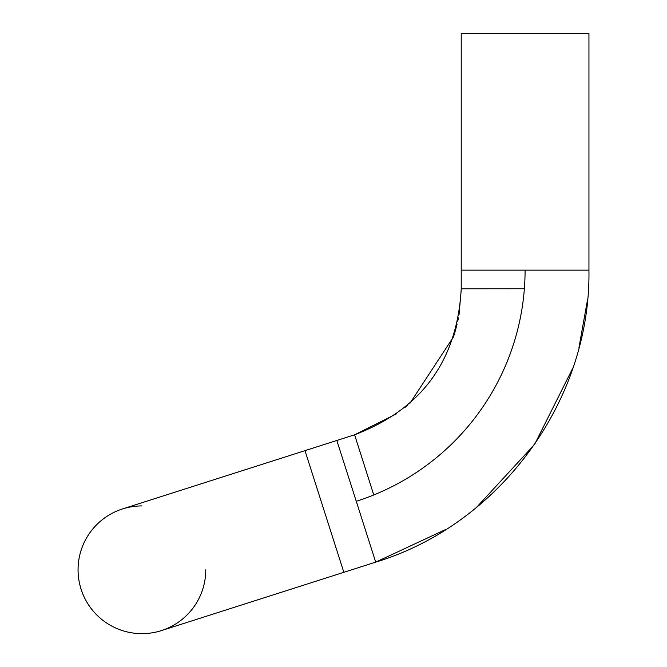 <?xml version="1.0" encoding="UTF-8"?>
<svg xmlns="http://www.w3.org/2000/svg" width="667" height="667" viewBox="0 0 667 667"><rect width="100%" height="100%" fill="white"/><g stroke="black" fill="none" stroke-linecap="round" stroke-linejoin="round"><path stroke-width="1" d="M356.27 501.301L375.704 562.139L343.847 572.311L304.977 450.65L354.602 434.792C421.727 409.246 457.27 360.58 461.222 288.794C457.27 360.58 421.727 409.246 354.602 434.792L373.77 494.964A242.671 242.671 0 0 1 356.27 501.301L336.827 440.47L122.478 508.954A63.865 63.865 0 0 1 141.913 505.928M446.165 529.273L375.704 562.139C500.167 524.42 590.904 400.175 588.944 270.143L588.944 33.35L461.222 33.35L461.222 288.794L524.37 288.744A242.671 242.671 0 0 1 373.77 494.964M461.222 270.143L525.087 270.143A242.671 242.671 0 0 1 524.37 288.744M205.778 569.785A63.865 63.865 0 0 1 81.082 589.228A63.865 63.865 0 0 1 122.478 508.954L122.478 508.954A63.865 63.865 0 0 0 141.913 633.65A63.865 63.865 0 0 0 161.356 630.623A63.865 63.865 0 0 1 141.913 633.65M588.944 270.143L525.087 270.143M461.222 289.903L459.063 314.449M458.454 317.817L457.754 321.219M457.037 324.379L454.619 333.308M454.277 334.4L453.668 336.335M453.493 336.868L410.047 403.118M407.22 405.578L404.736 407.645M396.748 413.723L354.752 434.742M476.505 507.395L534.609 444.389L572.986 367.759M578.923 347.899L587.51 299.775M343.847 572.311L161.347 630.623"/></g></svg>
